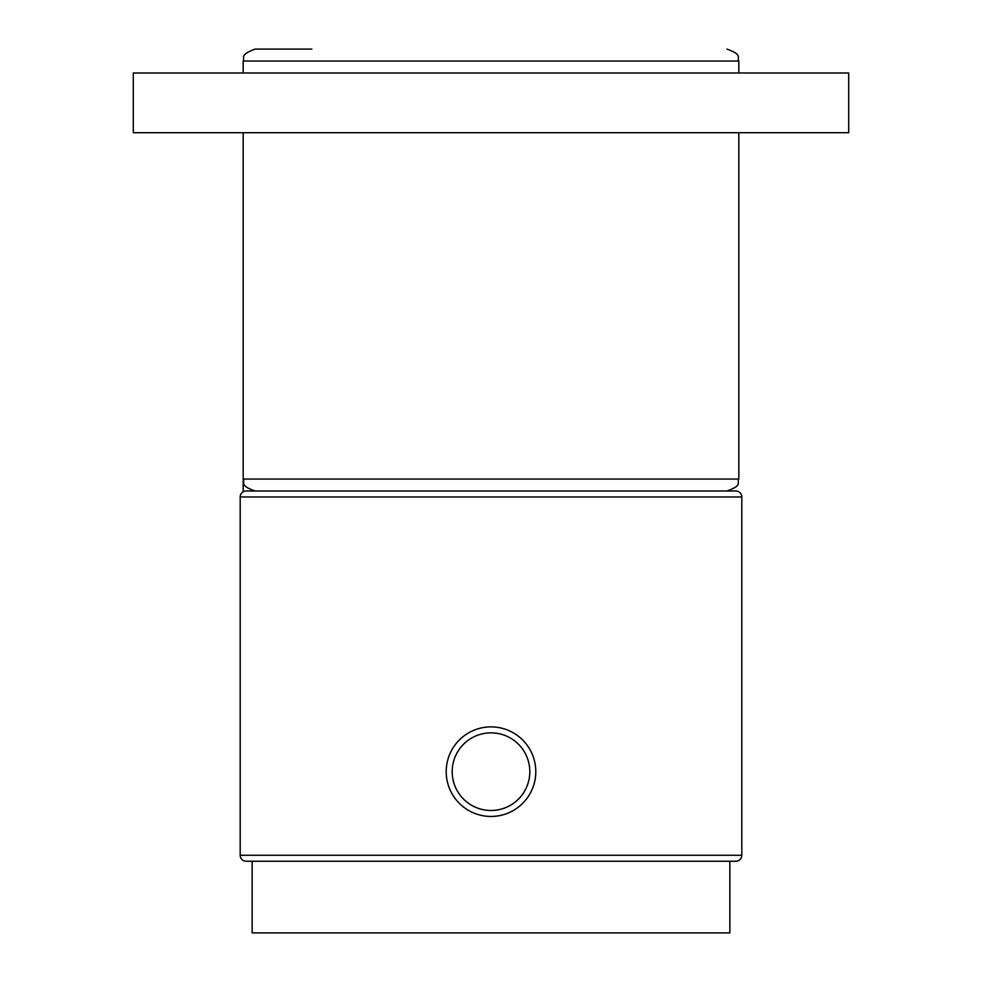 <?xml version="1.0" encoding="UTF-8"?>
<svg xmlns="http://www.w3.org/2000/svg" width="982" height="982" viewBox="0 0 982 982"><rect width="100%" height="100%" fill="white"/><g stroke="black" fill="none" stroke-linecap="round" stroke-linejoin="round"><path stroke-width="1.47" d="M738.82 132.705L738.82 479.056L243.18 479.056L243.18 132.705L243.18 491.798M240.197 855.273A5.966 5.966 0 0 0 246.163 861.239L735.837 861.239A5.966 5.966 0 0 0 741.803 855.273L741.803 496.966A5.966 5.966 0 0 0 735.837 491L246.163 491A5.966 5.966 0 0 0 240.197 496.966L240.197 855.273L741.803 855.273M535.791 771.668A44.791 44.791 0 0 1 491 816.459A44.791 44.791 0 0 1 446.209 771.668A44.791 44.791 0 0 1 491 726.876A44.791 44.791 0 0 1 535.791 771.668A44.791 44.791 0 0 0 491 726.876A44.791 44.791 0 0 0 446.209 771.668M848.706 72.987L133.294 72.987L133.294 132.705L848.706 132.705L848.706 72.987M738.82 72.987L738.82 61.044L243.18 61.044C245.328 58.184 238.417 55.274 255.124 49.1L311.846 49.1M305.267 491L311.846 491M718.517 491L726.876 491C743.202 485.317 736.537 482.592 738.82 479.056M729.859 861.239L729.859 932.9L252.141 932.9L252.141 861.239M741.803 496.966L240.197 496.966M452.186 771.668A38.814 38.814 0 0 0 491 810.481A38.814 38.814 0 0 0 529.814 771.668A38.814 38.814 0 0 0 491 732.854A38.814 38.814 0 0 0 452.186 771.668M133.294 72.987L133.294 132.705M243.18 479.056C245.463 482.592 238.798 485.317 255.124 491M243.18 61.044L243.18 72.987M738.82 61.044C736.537 57.607 743.288 54.882 726.876 49.1"/></g></svg>
